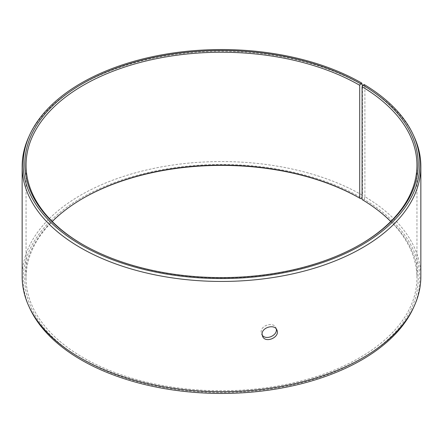 <?xml version="1.0" encoding="UTF-8"?>
<svg xmlns="http://www.w3.org/2000/svg" width="443" height="443" viewBox="0 0 443 443"><rect width="100%" height="100%" fill="white"/><g stroke="black" fill="none" stroke-linecap="round" stroke-linejoin="round"><path stroke-width="0.33" stroke-dasharray="2.21 1.66" d="M362.086 199.544L362.989 200.064A196.692 113.558 180 0 1 358.957 360.176A196.692 113.558 180 0 1 81.612 358.78A196.692 113.558 180 0 1 82.415 198.652A196.692 113.558 180 0 1 82.858 198.398M390.748 221.5A195.441 112.838 180 0 1 416.941 277.927A195.441 112.838 180 0 1 221.5 390.765A195.441 112.838 180 0 1 26.059 277.927A195.441 112.838 180 0 1 52.252 221.5M362.989 200.064L364.163 199.405A198.326 114.504 180 0 1 413.147 308.417M29.853 308.417A198.326 114.504 180 0 1 122.467 179.742A198.326 114.504 180 0 1 361.737 197.982M364.163 199.405L364.899 196.698A199.35 115.091 180 0 1 420.85 276.648M22.15 276.648A199.35 115.091 180 0 1 145.21 170.317A199.35 115.091 180 0 1 362.463 195.269L362.463 86.058M362.086 196.664L362.463 195.269M364.899 196.698L364.899 86.402A199.35 115.091 180 0 1 414.133 136.726M28.867 136.726A199.35 115.091 180 0 1 169.758 55.198A199.35 115.091 180 0 1 362.463 84.967M364.899 86.402L364.163 84.513M360.142 244.602A195.441 112.838 180 0 1 359.699 244.857A195.441 112.838 180 0 1 83.301 244.857A195.441 112.838 180 0 1 82.858 244.602M276.26 328.966L275.923 327.809C273.757 321.552 260.717 325.134 261.16 331.99L262.178 335.046M83.301 198.143L82.415 198.652M359.699 244.857L360.585 244.348M83.301 244.857L82.415 244.348M26.059 165.073L26.059 277.927M416.941 165.073L416.941 277.927M261.569 334.005L262.516 336.198M275.923 327.809L276.869 329.996"/><path stroke-width="0.66" d="M362.463 86.058L361.737 83.085A198.326 114.504 180 0 0 170.023 53.476A198.326 114.504 180 0 0 29.853 134.583A198.326 114.504 180 0 0 221.5 278.553A198.326 114.504 180 0 0 413.147 134.583A198.326 114.504 180 0 0 364.163 84.513L362.989 85.167L362.086 86.69L362.086 199.544A195.441 112.838 180 0 1 390.748 221.5M52.252 221.5A195.441 112.838 180 0 1 83.301 198.143A195.441 112.838 180 0 1 359.699 198.137L360.58 198.652L361.737 197.982L362.086 196.664M82.858 198.398A196.692 113.558 180 0 1 360.58 198.652M413.147 134.583L414.133 136.726A199.35 115.091 180 0 1 420.85 166.352L420.85 276.648A199.35 115.091 180 0 1 414.133 306.274L413.147 308.417A198.326 114.504 180 0 1 221.5 393.45A198.326 114.504 180 0 1 29.853 308.417L28.867 306.274A199.35 115.091 180 0 1 22.15 276.648L22.15 166.352A199.35 115.091 180 0 1 28.867 136.726L29.853 134.583M414.133 306.274A199.35 115.091 180 0 1 221.5 391.745A199.35 115.091 180 0 1 28.867 306.274M420.85 166.352A199.35 115.091 180 0 1 221.5 281.443A199.35 115.091 180 0 1 22.15 166.352M362.989 85.167A196.692 113.558 180 0 1 360.585 244.348A196.692 113.558 180 0 1 82.415 244.348A196.692 113.558 180 0 1 82.42 83.755A196.692 113.558 180 0 1 360.58 83.755L359.699 85.283L359.699 198.137M361.737 83.085L360.58 83.755M362.086 86.69A195.441 112.838 180 0 1 416.941 165.073A195.441 112.838 180 0 1 360.142 244.602M82.858 244.602A195.441 112.838 180 0 1 26.059 165.073A195.441 112.838 180 0 1 146.711 60.824A195.441 112.838 180 0 1 359.699 85.283M262.178 335.046C265.839 340.728 277.8 335.395 276.26 328.966M262.106 334.183C261.652 327.344 274.693 323.728 276.869 329.996C280.48 337.123 265.307 343.89 262.516 336.198L262.106 334.183"/></g></svg>
